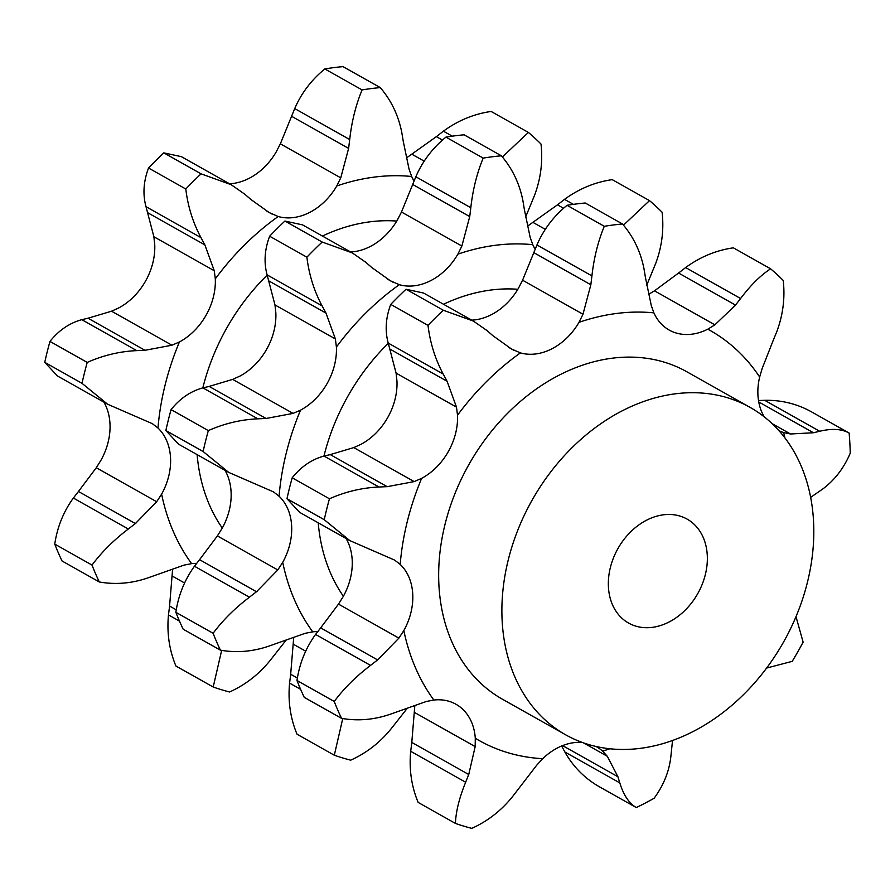 <?xml version="1.0" encoding="UTF-8"?>
<svg xmlns="http://www.w3.org/2000/svg" width="895" height="895" viewBox="0 0 895 895"><rect width="100%" height="100%" fill="white"/><g stroke="black" fill="none" stroke-linecap="round" stroke-linejoin="round"><path stroke-width="1.34" d="M401.877 132.919C398.488 115.533 391.294 100.43 380.286 87.609L343.02 66.633A322.122 247.479 119.4 0 0 324.818 68.937L362.083 89.914C355.852 104.916 351.724 121.451 349.699 139.53L348.625 148.38L340.76 177.848L336.777 185.97A57.325 44.045 -60.6 0 1 309.983 212.26A57.325 44.045 -60.6 0 1 278.188 216.512A235.318 180.79 119.4 0 0 215.303 278.86A57.325 44.045 -60.6 0 1 206.007 315.353A57.325 44.045 -60.6 0 1 179.425 341.968A235.318 180.79 119.4 0 0 157.979 428.023A57.325 44.045 -60.6 0 1 170.531 457.636A57.325 44.045 -60.6 0 1 161.615 494.163A235.318 180.79 119.4 0 0 191.631 563.649A57.325 44.045 -60.6 0 1 196.631 563.391M401.721 132.057L403.421 142.316M380.286 87.609A322.122 247.479 119.4 0 0 362.083 89.914M403.287 141.466L409.071 169.2L411.678 176.494A235.318 180.79 119.4 0 0 336.777 185.97M229.523 183.766A57.325 44.045 119.4 0 0 249.436 178.172A57.325 44.045 119.4 0 0 276.231 151.87L280.359 143.838L294.724 108.575C301.402 93.114 311.426 79.901 324.818 68.937M414.061 181.047A57.325 44.045 -60.6 0 1 411.678 176.494M396.731 221.076A187.905 144.363 119.4 0 0 322.401 236.056M267.18 275.123A187.905 144.363 119.4 0 0 202.841 387.882M197.124 454.626A187.905 144.363 119.4 0 0 222.284 528.061M280.359 143.838L340.76 177.848M291.68 116.328L348.625 148.38M294.724 108.575L349.699 139.53M96.28 467.738L156.67 501.737L135.391 523.553L78.447 491.489L96.28 467.738L101.057 460.075A57.325 44.045 119.4 0 0 109.973 423.548A57.325 44.045 119.4 0 0 103.854 402.112M111.551 311.203L171.952 345.213L144.979 350.292L88.034 318.228L111.551 311.203L118.878 307.869A57.325 44.045 119.4 0 0 145.449 281.265A57.325 44.045 119.4 0 0 154.745 244.76L153.873 236.739L214.274 270.749L215.303 278.86M406.33 158.035L436.357 136.655L442.488 140.101M502.375 156.983L528.397 132.438A322.122 247.479 119.4 0 1 541.005 144.061C542.963 161.536 540.793 178.664 534.505 195.457M531.149 203.624L525.622 217.026M534.83 194.64L530.802 204.44M250.779 199.395L269.16 212.54L278.188 216.512M153.873 236.739L146.008 206.689L200.983 237.645C192.962 222.665 187.905 206.454 185.791 189.002A322.122 247.479 119.4 0 1 201.073 173.843L231.201 184.706L244.794 194.204M200.983 237.645L204.877 244.894L214.274 270.749M244.19 193.678L251.361 199.898M171.952 345.213L179.425 341.968M107.568 404.204L82.016 383.328A322.122 247.479 119.4 0 1 87.229 362.419C103.305 355.304 119.818 351.366 136.767 350.627L81.792 319.672C69.486 323.039 58.88 330.289 49.963 341.431A322.122 247.479 119.4 0 0 44.75 362.341L57.448 375.978L107.568 404.204L152.385 423.693L157.979 428.023M135.928 350.661L145.784 350.247M156.67 501.737L161.615 494.163M92.017 565.081L54.752 544.104C57.314 527.01 63.511 511.66 73.356 498.045L128.332 529.001C113.844 539.998 101.739 552.025 92.017 565.081A322.122 247.479 119.4 0 0 99.311 581.974C115.936 584.905 132.583 583.383 149.241 577.42L184.046 565.114L191.631 563.649M127.616 529.538L136.085 523.004M172.601 569.298L169.569 606.049L176.281 609.831M221.658 650.363L213.2 687.024A322.122 247.479 119.4 0 0 229.59 691.992C245.599 684.731 259.214 674.092 270.435 660.085L286.232 640.003M435.664 137.203L444.121 130.636M452.266 136.163L443.405 131.173C458.083 120.467 474.003 113.889 491.142 111.461L528.397 132.438M146.008 206.689C142.641 194.327 143.48 181.439 148.525 168.014A322.122 247.479 119.4 0 1 163.807 152.866L181.405 156.67L231.201 184.706M88.672 318.083L81.176 319.828M54.752 544.104A322.122 247.479 119.4 0 0 62.046 560.997L99.311 581.974M78.973 490.84L72.864 498.716M179.481 621.108L168.473 614.91C166.772 633.011 169.267 650.061 175.935 666.048L213.2 687.024M169.692 605.177L168.372 615.805M201.073 173.843L163.807 152.866M147.932 212.842L204.877 244.894M185.791 189.002L148.525 168.014M87.229 362.419L49.963 341.431M82.016 383.328L44.75 362.341M224.969 470.3A57.325 44.045 -60.6 0 1 231.078 491.735A57.325 44.045 -60.6 0 1 222.173 528.263L217.384 535.926L199.563 559.677L256.507 591.74L277.786 569.936L282.719 562.351A235.318 180.79 119.4 0 0 312.735 631.848A57.325 44.045 -60.6 0 1 317.747 631.59M267.113 274.888L322.088 305.844C314.078 290.864 309.01 274.642 306.895 257.189A322.122 247.479 119.4 0 1 322.189 242.042L352.306 252.893L302.521 224.869L284.923 221.054A322.122 247.479 119.4 0 0 269.641 236.213C264.584 249.627 263.745 262.526 267.113 274.888L274.978 304.926L275.85 312.948A57.325 44.045 -60.6 0 1 266.553 349.453A57.325 44.045 -60.6 0 1 239.983 376.068L232.655 379.39L209.139 386.416L266.083 418.48L293.057 413.4L300.541 410.156A235.318 180.79 119.4 0 0 279.083 496.21A57.325 44.045 -60.6 0 1 291.636 525.824A57.325 44.045 -60.6 0 1 282.719 562.351M522.993 201.118C519.603 183.721 512.399 168.618 501.39 155.808L464.125 134.821A322.122 247.479 119.4 0 0 445.934 137.125C432.542 148.089 422.507 161.301 415.828 176.762L401.475 212.025L397.335 220.058A57.325 44.045 -60.6 0 1 370.541 246.36A57.325 44.045 -60.6 0 1 350.639 251.954M702.139 584.491A59.652 45.824 119.4 0 0 687.114 519.111A59.652 45.824 119.4 0 0 617.919 548.601A59.652 45.824 119.4 0 0 628.581 623.065A59.652 45.824 119.4 0 0 702.139 584.491M527.435 226.222L557.462 204.843L563.593 208.289M556.779 205.391L565.226 198.824M573.371 204.351L564.51 199.361C579.199 188.655 595.108 182.088 612.247 179.649L649.513 200.625L623.479 225.171M535.176 249.235A57.325 44.045 -60.6 0 1 532.782 244.682A235.318 180.79 119.4 0 0 457.893 254.158A57.325 44.045 -60.6 0 1 431.099 280.448A57.325 44.045 -60.6 0 1 399.293 284.699A235.318 180.79 119.4 0 0 336.408 347.047A57.325 44.045 -60.6 0 1 327.111 383.541A57.325 44.045 -60.6 0 1 300.541 410.156M524.392 209.665L530.176 237.399L532.782 244.682M401.475 212.025L461.876 246.035L457.893 254.158M371.884 267.583L390.276 280.739L399.293 284.699M274.978 304.926L335.379 338.936L336.408 347.047M228.684 472.392L178.552 444.166L165.855 430.54A322.122 247.479 119.4 0 1 171.079 409.619C179.984 398.476 190.601 391.227 202.897 387.871L257.872 418.826C240.923 419.565 224.41 423.492 208.334 430.607A322.122 247.479 119.4 0 0 203.12 451.516L228.684 472.392L273.49 491.881L279.083 496.21M209.777 386.282L202.281 388.016M220.416 650.162A322.122 247.479 119.4 0 1 213.122 633.28C222.844 620.213 234.949 608.186 249.436 597.2L194.461 566.244C184.627 579.848 178.418 595.197 175.856 612.292A322.122 247.479 119.4 0 0 183.162 629.185L220.416 650.162C237.052 653.093 253.688 651.571 270.357 645.608L305.161 633.313L312.735 631.848M200.077 559.028L193.969 566.904M293.717 637.486L290.674 674.248L297.386 678.018M300.586 689.307L289.577 683.098C287.888 701.199 290.372 718.249 297.039 734.236L334.305 755.212A322.122 247.479 119.4 0 0 350.695 760.179C366.715 752.919 380.33 742.291 391.54 728.273L407.348 708.191M290.797 673.364L289.477 683.993M797.378 613.31A187.905 144.363 119.4 0 0 750.032 407.348A187.905 144.363 119.4 0 0 532.055 500.26A187.905 144.363 119.4 0 0 565.662 734.817A187.905 144.363 119.4 0 0 797.378 613.31M517.847 289.275A187.905 144.363 119.4 0 0 443.517 304.255M388.285 343.322A187.905 144.363 119.4 0 0 323.956 456.07M318.228 522.814A187.905 144.363 119.4 0 0 343.389 596.249M649.513 200.625A322.122 247.479 119.4 0 1 662.11 212.26C664.068 229.724 661.908 246.863 655.621 263.645M652.265 271.811L646.727 285.214M655.946 262.828L651.907 272.628M501.39 155.808A322.122 247.479 119.4 0 0 483.188 158.102C476.968 173.104 472.84 189.639 470.804 207.718L469.73 216.579L461.876 246.035M522.837 200.256L524.526 210.504M483.188 158.102L445.934 137.125M415.828 176.762L470.804 207.718M412.785 184.515L469.73 216.579M352.306 252.893L365.91 262.392M322.088 305.844L325.981 313.093L335.379 338.936M365.294 261.877L372.465 268.097M322.189 242.042L284.923 221.054M306.895 257.189L269.641 236.213M269.037 281.03L325.981 313.093M257.044 418.849L266.889 418.435M208.334 430.607L171.079 409.619M203.12 451.516L165.855 430.54M248.72 597.737L257.201 591.192M213.122 633.28L175.856 612.292M334.305 755.212L342.763 718.551M565.662 734.817L502.442 699.219A187.905 144.363 -60.6 0 1 468.835 464.662A187.905 144.363 -60.6 0 1 686.823 371.761L750.032 407.348M645.508 277.853L651.291 305.587L653.898 312.87A57.325 44.045 119.4 0 0 669.169 330.054A57.325 44.045 119.4 0 0 676.038 332.974A57.325 44.045 119.4 0 0 707.8 329.181L714.892 324.829L735.522 305.094L678.578 273.031L654.491 290.83L714.892 324.829M773.369 340.01L762.182 368.46L759.654 377.019A57.325 44.045 119.4 0 0 761.79 412.069A57.325 44.045 119.4 0 0 764.218 416.835M778.896 430.64A57.325 44.045 119.4 0 0 783.64 432.565L790.498 433.986L772.083 423.626M562.597 745.602L617.919 776.748L607.313 756.286L602.592 751.106A57.325 44.045 119.4 0 0 596.596 746.81A57.325 44.045 119.4 0 0 596.003 746.486M582.354 742.481A57.325 44.045 119.4 0 0 573.885 742.671A57.325 44.045 119.4 0 0 542.739 758.68L536.687 765.225L512.656 796.472C501.435 810.478 487.82 821.107 471.81 828.367A322.122 247.479 119.4 0 1 455.421 823.411C455.913 811.452 459.325 797.736 465.668 782.241L410.682 751.297C408.993 769.398 411.487 786.437 418.155 802.423L455.421 823.411M414.821 705.674L411.789 742.436L468.734 774.499L475.178 746.609L475.29 738.263A57.325 44.045 119.4 0 0 462.379 708.918A57.325 44.045 119.4 0 0 455.969 704.253A57.325 44.045 119.4 0 0 433.851 700.035L426.266 701.501L391.462 713.807C374.804 719.759 358.157 721.28 341.532 718.349L304.266 697.373A322.122 247.479 119.4 0 1 296.972 680.48C299.534 663.385 305.732 648.036 315.577 634.432L370.552 665.388C356.065 676.374 343.96 688.4 334.238 701.467A322.122 247.479 119.4 0 0 341.532 718.349M346.074 538.488A57.325 44.045 -60.6 0 1 352.194 559.923A57.325 44.045 -60.6 0 1 343.277 596.45L338.489 604.114L320.667 627.876L377.612 659.928L398.89 638.124L403.835 630.55A57.325 44.045 119.4 0 0 412.74 594.023A57.325 44.045 119.4 0 0 400.188 564.398L394.594 560.08L349.788 540.58L299.657 512.365L286.971 498.728A322.122 247.479 119.4 0 1 292.184 477.818C301.1 466.664 311.706 459.415 324.012 456.058L378.988 487.014C362.039 487.753 345.526 491.679 329.45 498.795A322.122 247.479 119.4 0 0 324.236 519.704L349.788 540.58M456.495 407.124L396.093 373.125L396.966 381.147A57.325 44.045 -60.6 0 1 387.669 417.641A57.325 44.045 -60.6 0 1 361.099 444.256L353.771 447.589L330.255 454.604L387.199 486.667L414.172 481.599L421.646 478.355A57.325 44.045 119.4 0 0 448.227 451.74A57.325 44.045 119.4 0 0 457.513 415.235L456.495 407.124L447.097 381.281L443.204 374.032C435.183 359.052 430.126 342.83 428.011 325.377L390.746 304.401C385.7 317.826 384.85 330.714 388.217 343.076L443.204 374.032M493 335.77L511.381 348.927L520.409 352.887A57.325 44.045 119.4 0 0 552.204 348.647A57.325 44.045 119.4 0 0 578.998 322.345L582.981 314.223L590.845 284.767L591.919 275.906C593.944 257.827 598.073 241.292 604.304 226.301L567.038 205.313C553.647 216.277 543.612 229.489 536.944 244.95L591.919 275.906M582.981 314.223L522.579 280.213L518.451 288.246A57.325 44.045 -60.6 0 1 491.646 314.548A57.325 44.045 -60.6 0 1 471.743 320.142M604.304 226.301A322.122 247.479 119.4 0 1 622.506 223.996C633.515 236.806 640.708 251.909 644.098 269.305M643.941 268.444L645.631 278.703M648.539 294.41L654.491 290.83M770.617 268.824L733.352 247.837C716.224 250.276 700.304 256.843 685.626 267.56L740.601 298.516C750.636 285.181 760.638 275.291 770.617 268.824A322.122 247.479 119.4 0 1 783.226 280.448C785.183 297.923 783.013 315.051 776.726 331.844M741.094 297.845L734.996 305.743M777.05 331.016L773.023 340.816M428.011 325.377A322.122 247.479 119.4 0 1 443.293 310.229L473.421 321.092L487.014 330.591M486.41 330.065L493.581 336.285M758.501 400.535L764.699 400.311L819.675 431.267C831.936 428.313 841.759 428.906 849.142 433.057A322.122 247.479 119.4 0 1 850.25 453.172C843.918 468.063 834.778 479.988 822.852 488.927M819.675 431.267L813.432 432.755L790.498 433.986M816.755 493.156L810.635 497.363M823.445 488.502L816.128 493.57M378.149 487.037L388.005 486.623M369.836 665.925L378.305 659.38M766.635 668.05L792.22 661.338A322.122 247.479 119.4 0 0 803.128 642.151L796.002 616.666M465.344 783.013L469.025 773.716M561.646 745.982L564.834 751.957L619.821 782.912C623.502 795.04 628.995 803.251 636.289 807.558A322.122 247.479 119.4 0 0 654.111 798.273C663.687 785.172 669.281 771.177 670.892 756.286L672.525 740.512M619.989 783.517L617.718 776.122M564.834 751.957C573.18 766.702 584.58 778.236 599.024 786.582L636.289 807.558M411.913 741.552L410.592 752.18M321.193 627.227L315.074 635.092M330.893 454.47L323.397 456.215M396.093 373.125L388.217 343.076M473.421 321.092L423.626 293.057L406.028 289.242A322.122 247.479 119.4 0 0 390.746 304.401M522.579 280.213L536.944 244.95M622.506 223.996L585.24 203.008A322.122 247.479 119.4 0 0 567.038 205.313M677.884 273.59L686.342 267.012M764.699 400.311C781.615 399.975 797.333 403.891 811.877 412.069L849.142 433.057M533.901 252.703L590.845 284.767M443.293 310.229L406.028 289.242M390.153 349.218L447.097 381.281M758.747 401.956L813.432 432.755M329.45 498.795L292.184 477.818M324.236 519.704L286.971 498.728M334.238 701.467L296.972 680.48M412.271 154.443L424.152 161.134M266.71 211.119L271.632 213.883M172.556 576.223L184.56 582.981M533.386 222.631L545.268 229.321M387.815 279.307L392.737 282.07M232.655 379.39L293.057 413.4M217.384 535.926L277.786 569.936M293.661 644.411L305.665 651.168M653.898 312.87A235.318 180.79 119.4 0 0 578.998 322.345M759.654 377.019A235.318 180.79 119.4 0 0 707.8 329.181M784.893 437.901A235.318 180.79 119.4 0 0 783.64 432.565M602.592 751.106A235.318 180.79 119.4 0 0 609.853 748.779M475.29 738.263A235.318 180.79 119.4 0 0 542.739 758.68M403.835 630.55A235.318 180.79 119.4 0 0 433.851 700.035M421.646 478.355A235.318 180.79 119.4 0 0 400.188 564.398M520.409 352.887A235.318 180.79 119.4 0 0 457.513 415.235M508.931 347.495L513.842 350.269M353.771 447.589L414.172 481.599M338.489 604.114L398.89 638.124M414.777 712.599L475.178 746.609M583.506 742.884L607.313 756.286"/></g></svg>
